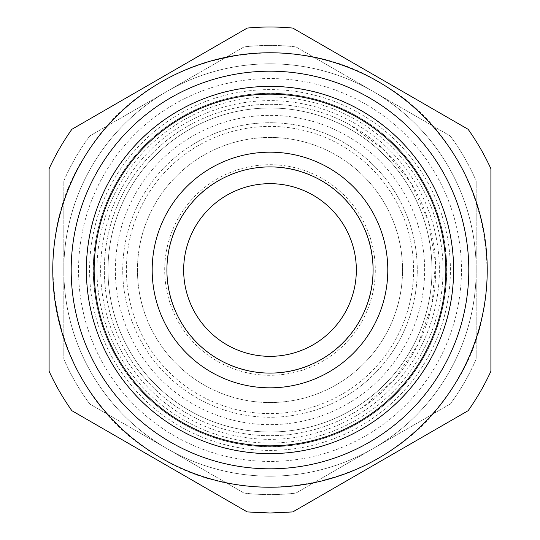 <?xml version="1.0" encoding="UTF-8"?>
<svg xmlns="http://www.w3.org/2000/svg" width="540" height="540" viewBox="0 0 540 540"><rect width="100%" height="100%" fill="white"/><g stroke="black" fill="none" stroke-linecap="round" stroke-linejoin="round"><path stroke-width="0.41" stroke-dasharray="2.7 2.03" d="M183.506 428.321A180.407 180.407 0 0 0 428.321 356.495A180.407 180.407 0 0 0 356.495 111.679A180.407 180.407 0 0 0 111.679 183.506A180.407 180.407 0 0 0 183.506 428.321M185.274 425.095A176.728 176.728 0 0 0 441.234 313.72A176.728 176.728 0 0 0 354.726 114.905A176.728 176.728 0 0 1 270 446.729A176.728 176.728 0 0 1 98.766 226.28A176.728 176.728 0 0 1 354.726 114.905A176.728 176.728 0 0 0 98.766 226.28A176.728 176.728 0 0 0 185.274 425.095M347.666 127.832A162 162 0 0 1 412.169 347.666A162 162 0 0 1 192.335 412.169A162 162 0 0 1 127.832 192.335A162 162 0 0 1 347.666 127.832A162 162 0 0 1 412.169 347.666A162 162 0 0 1 192.335 412.169A162 162 0 0 1 127.832 192.335A162 162 0 0 1 347.666 127.832M181.872 91.78A198.821 198.821 0 0 1 468.821 270A198.821 198.821 0 0 1 76.403 315.252A198.821 198.821 0 0 1 181.872 91.78M270 71.179A198.821 198.821 0 0 0 78.577 323.723A198.821 198.821 0 0 0 373.444 439.79A198.821 198.821 0 0 0 270 71.179A198.821 198.821 0 0 1 356.123 449.199A198.821 198.821 0 0 1 71.179 270A198.821 198.821 0 0 1 270 71.179M383.022 84.49C288.029 23.409 149.452 54.128 89.168 149.634C20.365 247.118 53.42 396.232 156.978 455.51C251.971 516.591 390.548 485.872 450.833 390.366C519.635 292.882 486.581 143.768 383.022 84.49M450.212 135.965A224.593 224.593 0 0 1 476.179 180.947L476.179 359.053A224.593 224.593 0 0 1 450.212 404.035L295.967 493.088A224.593 224.593 0 0 1 244.033 493.088L89.789 404.035A224.593 224.593 0 0 1 63.821 359.053L63.821 180.947A224.593 224.593 0 0 1 89.789 135.965L244.033 46.913A224.593 224.593 0 0 1 295.967 46.913L450.212 135.965A224.593 224.593 0 0 1 476.179 180.947L476.179 359.053A224.593 224.593 0 0 1 450.212 404.035L295.967 493.088A224.593 224.593 0 0 1 244.033 493.088L89.789 404.035A224.593 224.593 0 0 1 63.821 359.053L63.821 180.947A224.593 224.593 0 0 1 89.789 135.965L244.033 46.913A224.593 224.593 0 0 1 295.967 46.913L450.212 135.965M270 27A243 243 0 0 0 247.219 28.073L71.874 129.303A243 243 0 0 0 49.093 168.764L49.093 371.237A243 243 0 0 0 71.874 410.697L247.219 511.927A243 243 0 0 0 292.781 511.927L468.126 410.697A243 243 0 0 0 490.907 371.237L490.907 168.764A243 243 0 0 0 468.126 129.303L292.781 28.073A243 243 0 0 0 270 27M373.093 91.442A206.179 206.179 0 0 1 270 476.179A206.179 206.179 0 0 1 166.907 91.442A206.179 206.179 0 0 1 373.093 91.442M359.309 455.834A206.179 206.179 0 0 1 63.821 270A206.179 206.179 0 0 1 471.029 224.201A206.179 206.179 0 0 1 270 476.179A206.179 206.179 0 0 1 63.821 270A206.179 206.179 0 0 1 471.029 224.201A206.179 206.179 0 0 1 359.309 455.834M270 166.907A103.093 103.093 0 0 0 168.169 286.065A103.093 103.093 0 0 0 270 373.093A103.093 103.093 0 0 1 166.907 270A103.093 103.093 0 0 1 270 166.907C325.087 165.49 374.51 214.913 373.093 270C374.51 325.087 325.087 374.51 270 373.093M193.374 144.234A147.272 147.272 0 0 1 395.766 193.374A147.272 147.272 0 0 1 163.728 371.959A147.272 147.272 0 0 1 193.374 144.234M270 387.821A117.821 117.821 0 0 1 233.732 157.903A117.821 117.821 0 0 1 387.821 270A117.821 117.821 0 0 1 270 387.821M375.3 270A105.3 105.3 0 0 1 270 375.3A105.3 105.3 0 0 1 164.7 270A105.3 105.3 0 0 1 270 164.7A105.3 105.3 0 0 1 375.3 270A105.3 105.3 0 0 1 270 375.3A105.3 105.3 0 0 1 164.7 270A105.3 105.3 0 0 1 270 164.7A105.3 105.3 0 0 1 375.3 270M311.587 411.277A147.272 147.272 0 0 1 122.728 270A147.272 147.272 0 0 1 270 122.728A147.272 147.272 0 0 1 311.587 411.277M270 402.543A132.543 132.543 0 0 0 401.193 251.093A132.543 132.543 0 0 0 270 137.457A132.543 132.543 0 0 0 137.457 270A132.543 132.543 0 0 0 347.909 377.231A132.543 132.543 0 0 0 270 137.457A132.543 132.543 0 0 0 137.457 270A132.543 132.543 0 0 0 270 402.543M432 270A162 162 0 0 1 270 432A162 162 0 0 1 108 270A162 162 0 0 1 270 108A162 162 0 0 1 365.222 401.058A162 162 0 0 1 108 270A162 162 0 0 1 270 108A162 162 0 0 1 432 270M319.424 360.47A103.093 103.093 0 0 1 179.53 319.424A103.093 103.093 0 0 1 220.577 179.53A103.093 103.093 0 0 1 358.58 217.262A103.093 103.093 0 0 1 319.424 360.47C271.762 388.125 204.694 368.449 179.53 319.424C151.875 271.762 171.551 204.694 220.577 179.53A103.093 103.093 0 0 1 358.094 216.452A103.093 103.093 0 0 1 319.424 360.47M349.434 124.598A165.679 165.679 0 0 0 109.472 229.007A165.679 165.679 0 0 0 367.382 404.042A165.679 165.679 0 0 0 349.434 124.598L383.677 149.472L410.501 182.21L428.166 220.671L435.503 262.352L432.041 304.533L418.001 344.459L394.308 379.532L362.502 407.457L349.434 415.402A165.679 165.679 0 0 1 104.321 270A165.679 165.679 0 0 1 349.434 124.598M270 108A162 162 0 0 1 432 270A162 162 0 0 1 270 432A162 162 0 0 1 108 270A162 162 0 0 1 424.069 219.942A162 162 0 0 1 270 432A162 162 0 0 1 108 270A162 162 0 0 1 270 108M126.407 270A143.593 143.593 0 0 0 270 413.593A143.593 143.593 0 0 0 413.593 270A143.593 143.593 0 0 0 270 126.407A143.593 143.593 0 0 0 126.407 270M96.957 270A173.043 173.043 0 0 0 270 443.043A173.043 173.043 0 0 0 443.043 270A173.043 173.043 0 0 0 270 96.957A173.043 173.043 0 0 0 96.957 270M185.132 98.381A191.457 191.457 0 0 1 461.457 270A191.457 191.457 0 0 1 83.572 313.578A191.457 191.457 0 0 1 185.132 98.381M403.076 396.772A183.796 183.796 0 0 1 118.186 373.592A183.796 183.796 0 0 1 174.373 113.042A183.796 183.796 0 0 1 403.076 396.772M397.852 391.797A176.58 176.58 0 0 1 124.139 369.529A176.58 176.58 0 0 1 178.126 119.205A176.58 176.58 0 0 1 397.852 391.797M181.879 125.368A169.364 169.364 0 0 1 414.632 181.879A169.364 169.364 0 0 1 358.121 414.632A169.364 169.364 0 0 1 128.567 363.17A169.364 169.364 0 0 1 181.879 125.368M189.54 137.943A154.636 154.636 0 0 1 402.057 189.54A154.636 154.636 0 0 1 158.416 377.062A154.636 154.636 0 0 1 189.54 137.943M326.484 373.397A117.821 117.821 0 0 1 166.603 326.484A117.821 117.821 0 0 1 213.516 166.603A117.821 117.821 0 0 1 371.237 209.729A117.821 117.821 0 0 1 326.484 373.397"/><path stroke-width="0.81" d="M270 27A243 243 0 0 0 247.219 28.073L71.874 129.303A243 243 0 0 0 49.093 168.764L49.093 371.237A243 243 0 0 0 71.874 410.697L247.219 511.927L270 513L292.781 511.927L468.126 410.697A243 243 0 0 0 490.907 371.237L490.907 168.764A243 243 0 0 0 468.126 129.303L292.781 28.073A243 243 0 0 0 270 27M156.978 455.51A217.228 217.228 0 0 1 84.49 156.978A217.228 217.228 0 0 1 383.022 84.49A217.228 217.228 0 0 1 455.51 383.022A217.228 217.228 0 0 1 156.978 455.51M95.519 365.317A198.821 198.821 0 0 1 174.683 95.519A198.821 198.821 0 0 1 397.562 422.503A198.821 198.821 0 0 1 95.519 365.317M431.143 181.966A183.62 183.62 0 0 0 181.966 108.857A183.62 183.62 0 0 0 154.879 413.046A183.62 183.62 0 0 0 431.143 181.966M424.325 185.693A175.851 175.851 0 0 0 185.693 115.675A175.851 175.851 0 0 0 115.675 354.308A175.851 175.851 0 0 0 354.308 424.325A175.851 175.851 0 0 0 424.325 185.693M270 152.179A117.821 117.821 0 0 0 152.179 270A117.821 117.821 0 0 0 270 387.821A117.821 117.821 0 0 0 297.837 155.52A117.821 117.821 0 0 0 270 152.179M270 166.907A103.093 103.093 0 0 0 166.907 270A103.093 103.093 0 0 0 270 373.093A103.093 103.093 0 0 0 294.354 169.83A103.093 103.093 0 0 0 270 166.907A103.093 103.093 0 0 1 373.093 270A103.093 103.093 0 0 1 270 373.093M270 183.661A86.339 86.339 0 0 0 183.661 270A86.339 86.339 0 0 0 270 356.339A86.339 86.339 0 0 0 356.339 270A86.339 86.339 0 0 0 270 183.661"/></g></svg>
